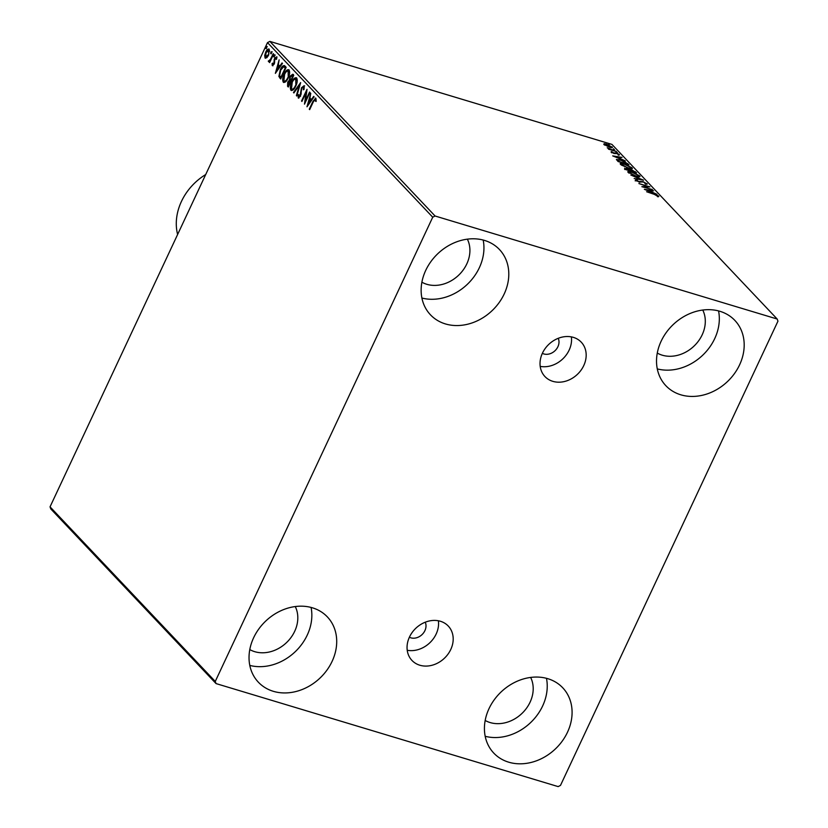 <?xml version="1.0" encoding="UTF-8"?>
<svg xmlns="http://www.w3.org/2000/svg" width="828" height="828" viewBox="0 0 828 828"><rect width="100%" height="100%" fill="white"/><g stroke="black" fill="none" stroke-linecap="round" stroke-linejoin="round"><path stroke-width="1.24" d="M542.35 353.349A11.395 9.439 136.6 0 0 543.789 353.929A11.395 9.439 136.6 0 0 555.609 350.12A11.395 9.439 136.6 0 0 558.248 338.31M409.374 637.239A11.395 9.439 136.6 0 0 410.802 637.819A11.395 9.439 136.6 0 0 422.622 634.01A11.395 9.439 136.6 0 0 425.261 622.201M573.4 337.379A24.995 20.71 136.6 0 0 545.217 348.464A24.995 20.71 136.6 0 0 544.938 376.543A24.995 20.71 136.6 0 0 552.804 381.335A24.995 20.71 136.6 0 0 580.987 370.261A24.995 20.71 136.6 0 0 581.256 342.181A24.995 20.71 136.6 0 0 573.4 337.379M440.413 621.269A24.995 20.71 136.6 0 0 412.24 632.354A24.995 20.71 136.6 0 0 411.961 660.433A24.995 20.71 136.6 0 0 419.827 665.226A24.995 20.71 136.6 0 0 448 654.151A24.995 20.71 136.6 0 0 448.279 626.061A24.995 20.71 136.6 0 0 440.413 621.269M508.702 762.184A47.496 39.351 -43.4 0 1 493.757 753.076A47.496 39.351 -43.4 0 1 494.285 699.732A47.496 39.351 -43.4 0 1 547.815 678.691A47.496 39.351 -43.4 0 1 562.75 687.799A47.496 39.351 -43.4 0 1 562.222 741.143A47.496 39.351 -43.4 0 1 508.702 762.184M445.412 323.924A47.496 39.351 -43.4 0 1 430.467 314.816A47.496 39.351 -43.4 0 1 430.995 261.472A47.496 39.351 -43.4 0 1 484.525 240.42A47.496 39.351 -43.4 0 1 499.46 249.528A47.496 39.351 -43.4 0 1 498.932 302.872A47.496 39.351 -43.4 0 1 445.412 323.924M680.792 394.801A47.496 39.351 -43.4 0 1 665.857 385.693A47.496 39.351 -43.4 0 1 666.385 332.349A47.496 39.351 -43.4 0 1 719.905 311.297A47.496 39.351 -43.4 0 1 734.85 320.405A47.496 39.351 -43.4 0 1 734.322 373.759A47.496 39.351 -43.4 0 1 680.792 394.801M273.312 691.308A47.496 39.351 -43.4 0 1 258.367 682.2A47.496 39.351 -43.4 0 1 258.895 628.856A47.496 39.351 -43.4 0 1 312.425 607.814A47.496 39.351 -43.4 0 1 327.37 616.912A47.496 39.351 -43.4 0 1 326.843 670.266A47.496 39.351 -43.4 0 1 273.312 691.308M295.265 606.551A32.292 26.755 -43.4 0 1 288.599 640.468A32.292 26.755 -43.4 0 1 254.713 651.677A32.292 26.755 -43.4 0 1 249.787 649.576M702.755 310.034A32.292 26.755 -43.4 0 1 696.089 343.962A32.292 26.755 -43.4 0 1 662.193 355.171A32.292 26.755 -43.4 0 1 657.277 353.07M467.365 239.157A32.292 26.755 -43.4 0 1 460.699 273.085A32.292 26.755 -43.4 0 1 426.813 284.294A32.292 26.755 -43.4 0 1 421.887 282.193M530.655 677.428A32.292 26.755 -43.4 0 1 523.989 711.345A32.292 26.755 -43.4 0 1 490.104 722.554A32.292 26.755 -43.4 0 1 485.177 720.463M266.813 57.732L265.084 58.022L264.681 55.497L265.726 52.06C266.854 49.628 268.013 48.666 269.224 49.183L268.614 55.103L266.813 57.732M265.467 58.27L265.312 55.683M269.028 60.62L270.445 59.368L273.23 53.634L273.623 54.048L269.618 62.597L269.814 60.92L268.469 61.603L268.303 60.993L269.235 60.682M272.743 64.553L273.933 62.928L274.503 58.446L276.49 56.853L276.759 58.871L276.159 59.419L276.045 57.95L274.917 58.819L274.078 64.18L272.277 65.629L272.081 63.611L272.66 63.114L272.95 64.615M284.956 66.033L286.146 67.296L280.671 78.981L278.881 76.455L280.33 69.666C281.851 66.23 283.393 65.019 284.956 66.033L284.19 65.515M293.764 75.338L288.289 87.023L287.564 86.257L287.74 82.117L289.386 80.14L289.976 76.3L292.739 74.251L293.764 75.338M300.647 82.614L296.817 96.038L296.383 95.582L299.291 85.408L293.899 92.953L293.464 92.498L300.647 82.614M309.568 92.043L309.962 92.467L304.487 104.152L306.018 92.726L301.93 101.451L301.537 101.026L307.012 89.341L305.501 100.747L309.568 92.043M316.172 101.461L315.271 99.412L313.315 101.854L309.672 109.627L309.279 109.213L312.974 101.316L315.83 98.211L316.172 100.581L315.54 101.275L315.623 99.515M315.551 98.025L314.547 99.629M432.723 217.205L215.259 681.444L216.046 683.586L558.144 786.6L560.494 785.399L777.958 321.161L777.171 319.018L435.083 216.004L432.723 217.205L267.506 42.601L50.042 506.839L215.259 681.444M306.981 106.791L310.748 93.295L309.951 98.046L311.39 99.567L313.667 96.379L314.102 96.835L306.981 106.791M304.331 87.82L303.503 86.971L301.858 88.203L300.44 96.245L298.256 98.004L298.194 94.982L298.836 94.589L298.815 96.814L300.026 95.882L301.475 87.768L304.031 85.75L303.99 89.517L303.39 89.776L303.7 87.033M295.772 86.122C294.24 89.486 292.626 90.863 290.928 90.262C289.904 88.11 290.204 85.367 291.808 82.013C293.35 78.65 294.965 77.294 296.652 77.946C297.645 80.088 297.345 82.81 295.772 86.122M291.394 90.562L290.98 87.023M288.165 78.08C286.623 81.444 285.008 82.821 283.311 82.22C282.296 80.068 282.596 77.325 284.201 73.971C285.732 70.608 287.347 69.252 289.044 69.894C290.028 72.046 289.738 74.768 288.165 78.08M283.787 82.521L283.373 78.981M275.362 73.371L279.129 59.875L278.332 64.625L279.771 66.147L282.048 62.959L282.472 63.414L275.362 73.371M274.482 56.19L273.695 56.821L273.82 55.497L274.606 54.865L273.882 56.873M274.327 57.008L274.451 55.683L273.82 55.497L274.606 54.865M271.46 53.002L270.673 53.634L270.808 52.309L271.594 51.678L270.87 53.685M271.305 53.82L271.429 52.495L270.808 52.309L271.594 51.678M266.544 47.807L265.757 48.428L265.881 47.113L266.668 46.482L265.943 48.49M266.388 48.614L266.512 47.3L265.881 47.113L266.668 46.482M611.302 147.094L611.851 147.57L612.171 146.908C612.668 147.788 611.768 147.881 609.48 147.187L603.86 144.403L604.119 143.679L606.593 144.134L612.43 147.456M603.86 144.403L604.119 143.679L603.809 144.341L604.657 144.414M616.487 151.576L608.466 149.164L609.253 149.102L607.224 147.746L616.487 151.576M611.054 152L611.437 151.545L614.107 153.118L616.28 153.004L619.427 154.577L619.147 155.105L616.715 153.428L613.91 153.428L611.054 152L611.437 151.545L611.167 152.114M612.347 151.99L611.871 152.58M619.178 155.105L619.427 154.577L619.147 155.105M616.436 159.525L620.514 159.876L629.021 164.824L618.04 161.512L616.467 159.421M624.923 168.788L626.465 168.363L631.288 169.564L636.629 172.866L625.647 169.554L624.56 168.177M643.522 180.142L634.176 178.569L640.841 179.314L630.832 175.029L643.522 180.142M652.443 189.571L641.855 186.683L647.486 186.445L638.895 183.557L649.887 186.869L644.267 187.107L652.319 189.829M654.348 194.363L646.637 191.744L654.058 193.98L658.84 196.122L658.539 196.764L654.348 194.363M658.84 196.122L658.539 196.764L658.84 196.122M777.171 319.018L611.954 144.414L269.856 41.4L435.083 216.004M644.35 189.312L653.623 190.823L651.056 190.771L652.495 192.293L656.966 194.352L644.35 189.312M646.782 184.22L647.051 183.661L645.799 184.147L644.919 183.64L645.954 183.35L643.377 182.036L638.947 181.891L635.469 180.152L636.349 179.666L638.512 181.456L642.994 181.622L647.227 184.064M645.736 184.251L645.954 183.35M635.469 180.152L636.349 179.666L636.39 180.535M637.332 180.193L636.442 180.846M628.141 172.41C627.469 171.179 628.731 171.054 631.919 172.038L639.661 175.857C640.303 177.057 639.061 177.182 635.914 176.219L627.8 171.665M638.823 176.053L639.351 176.519L639.661 175.857L639.992 176.571M620.534 164.368C619.861 163.137 621.114 163.012 624.312 163.996L632.054 167.815C632.695 169.016 631.443 169.129 628.297 168.177L620.182 163.623M627.779 168.012L627.903 167.753C630.418 168.529 631.433 168.436 630.936 167.484L632.385 168.529M612.72 155.892L622.004 157.403L619.437 157.351L620.876 158.872L625.347 160.932L612.72 155.892M616.963 152.662L616.301 151.969L617.471 152.756M613.941 149.475L613.289 148.781L614.448 149.568M609.025 144.269L608.363 143.575L609.532 144.372M216.046 683.586L50.829 508.982L50.042 506.839M267.506 42.601L269.856 41.4M311.08 607.431A47.496 39.351 -43.4 0 1 295.058 651.874A47.496 39.351 -43.4 0 1 249.797 665.412M718.559 310.924A47.496 39.351 -43.4 0 1 702.537 355.367A47.496 39.351 -43.4 0 1 657.287 368.905M483.179 240.048A47.496 39.351 -43.4 0 1 467.158 284.49A47.496 39.351 -43.4 0 1 421.897 298.028M546.47 678.308A47.496 39.351 -43.4 0 1 530.448 722.751A47.496 39.351 -43.4 0 1 485.187 736.289M657.742 196.195L658.467 196.733M650.787 191.34L651.056 190.771M650.104 190.606L646.968 190.078L651.201 191.775L650.104 190.606M643.594 187.211L644.236 187.19M647.206 187.035L647.486 186.445M647.299 186.849L647.848 187.014M635.159 180.825L636.028 180.338M639.382 182.305L640.303 181.456M639.992 182.119L641.348 181.994M645.975 183.744L646.627 184.22M627.893 172.1L629.052 172.11M638.471 176.799L638.554 175.526L632.313 172.452C629.787 171.675 628.762 171.769 629.259 172.731L635.511 175.795C638.036 176.571 639.04 176.478 638.554 175.526M629.063 173.155L629.011 172.172L628.69 172.886M624.612 169.461L626.154 169.036M628.97 170.247L630.967 170.237M635.055 172.224L635.604 171.779M630.129 170.475L630.512 171.334M625.45 169.336L625.761 168.664M626.879 168.788L625.968 169.047L626.382 169.481L629.901 170.537L626.879 168.788L625.72 169.574M630.832 170.671L635.107 172.11L631.681 169.978L630.336 170.04L630.646 171.065M620.286 164.058L621.445 164.068M630.853 168.757L631.195 168.053M630.936 167.484L624.705 164.41C622.17 163.633 621.155 163.727 621.642 164.689L621.404 164.13L621.072 164.844M621.445 165.103L627.903 167.753M627.458 164.161L627.831 163.561M616.581 159.876L617.698 159.939M618.775 161.439L627.5 164.068L625.74 162.423L620.907 160.29L617.688 160.063L618.651 161.698M619.168 157.92L619.437 157.351M618.475 157.185L615.339 156.658L619.582 158.355L618.475 157.185M614.231 153.615L615.173 152.766M614.852 153.428L615.97 153.666M606.996 144.548L604.844 144.703L609.097 146.773L611.188 146.608L606.996 144.548M604.368 145.003L604.688 144.341L604.678 145.055M611.043 147.653L611.188 146.608M309.796 109.368L309.279 109.213M316.079 100.043L315.458 99.857M307.975 105.394L308.389 103.966M309.672 99.463L310.045 98.149M312.011 99.753L311.39 99.567M310.655 100.592L309.558 99.422L308.275 103.935L310.655 100.592L309.558 99.422M308.885 104.121L308.275 103.935M305.294 102.444L305.532 100.757M306.608 92.912L306.018 92.726M302.054 101.182L301.537 101.026M306.132 92.767L306.846 91.225M306.018 100.902L305.501 100.747M298.846 98.149L298.639 96.286M298.732 95.148L298.194 94.982M299.446 97L300.657 96.069M300.543 96.038L300.026 95.882M301.071 94.288L300.502 94.113M301.123 94.309L301.185 92.632L300.554 92.436M301.185 92.632L301.257 91.308M301.992 87.923L301.475 87.768M302.096 87.954L304.663 85.936M296.9 95.737L296.383 95.582M299.808 85.553L299.291 85.408M294.085 92.684L293.464 92.498M299.301 85.408L300.222 84.125M292.325 82.179L291.808 82.013M293.578 80.14L296.445 77.77M297.221 81.175L296 79.053M292.17 89.31L294.592 88.223M296.734 79.343L296.103 79.157C294.737 78.619 293.443 79.716 292.201 82.438L291.466 89.041L292.47 89.465M295.886 85.864L295.72 78.908L296.341 79.095M291.466 89.041C292.843 89.527 294.147 88.42 295.379 85.708M288.434 86.712L287.73 84.27M288.258 82.272L287.74 82.117M288.372 82.303L290.007 80.326L289.386 80.14M290.007 80.326L289.893 78.95M290.504 76.455L289.976 76.3M290.607 76.487L293.36 74.448M293.35 76.217L292.191 75.483M290.752 81.765L289.872 81.33M290.638 81.641L288.144 82.51L288.454 85.408L290.204 81.662L289.552 81.123L290.183 81.31M288.972 85.563L288.454 85.408M290.721 81.817L290.204 81.662M292.988 75.834L290.369 76.714L290.007 79.457L290.773 80.461L292.801 76.114L291.839 75.276L292.47 75.472M291.29 80.616L290.773 80.461M293.319 76.269L292.801 76.114M284.718 74.127L284.201 73.971M285.971 72.098L288.837 69.718M289.614 73.133L288.392 71.011M284.563 81.268L286.985 80.181M289.117 71.301L288.496 71.115C287.13 70.577 285.826 71.674 284.594 74.396L283.859 80.999L284.853 81.423M288.279 77.822L288.103 70.856L288.734 71.053M283.859 80.999C285.236 81.486 286.529 80.378 287.761 77.666M280.827 78.66L278.881 76.455M279.502 76.642L279.491 74.406M280.847 69.821L280.33 69.666M282.079 67.813L284.511 65.66M285.732 68.175L283.911 66.913M281.354 77.522L280.847 77.366L285.194 68.072L284.211 67.006M285.712 68.227L285.194 68.072M283.58 66.809L280.723 70.08L279.605 75.565L280.847 77.366M276.355 71.974L276.759 70.546M278.053 66.043L278.425 64.729M280.381 66.333L279.771 66.147M279.657 67.347L277.939 66.002L276.645 70.515L279.036 67.171L277.939 66.002M277.266 70.701L276.645 70.515M279.657 67.358L279.036 67.171M272.898 65.816L272.712 63.797M272.598 63.756L272.081 63.611M273.375 64.739L274.285 63.994M274.482 63.094L273.933 62.928M274.554 63.114L274.637 60.092M274.596 60.082L274.016 59.906M275.031 58.602L274.503 58.446M275.134 58.633L277.111 57.049M274.451 55.683L275.238 55.062M269.742 62.328L269.224 62.172M270.332 61.075L269.814 60.92M269.1 61.789L268.303 60.993M269.649 60.806L271.077 59.564L270.445 59.368M271.429 52.495L272.215 51.874M265.27 55.673L264.681 55.497M266.243 52.216L265.726 52.06M267.185 50.767L269.131 49.09M269.68 51.295L268.779 50.249M266.202 57.163L267.806 56.552M269.369 50.425L266.119 52.464L265.581 56.977L266.45 57.329M268.738 54.834L268.479 50.063L269.11 50.26M265.581 56.977L268.22 54.689M266.512 47.3L267.299 46.668M407.221 650.27A24.995 20.71 136.6 0 0 438.395 620.783M540.208 366.38A24.995 20.71 136.6 0 0 571.372 336.892M205.696 174.542A53.189 44.07 136.6 0 0 177.616 234.479M614.272 153.532L614.542 152.952M313.491 101.471L312.974 101.316M288.185 86.454L287.564 86.257M280.526 78.349L279.895 78.163M285.401 67.813L284.77 67.627M274.575 61.821L273.944 61.634M657.805 196.05L657.494 196.722M636.515 180.287L636.194 180.949M611.944 152.104L611.633 152.776M618.578 154.525L618.257 155.198"/></g></svg>
